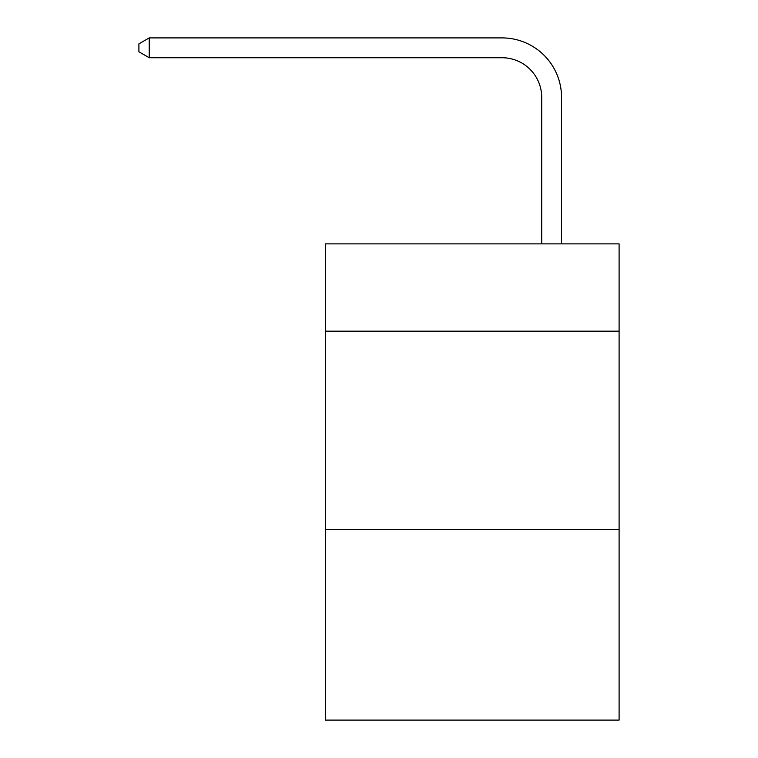 <?xml version="1.0" encoding="UTF-8"?>
<svg xmlns="http://www.w3.org/2000/svg" width="758" height="758" viewBox="0 0 758 758"><rect width="100%" height="100%" fill="white"/><g stroke="black" fill="none" stroke-linecap="round" stroke-linejoin="round"><path stroke-width="1.14" d="M619.096 331.18L619.096 243.868L325.428 243.868L325.428 331.18L619.096 331.18L619.096 720.1L325.428 720.1L325.428 331.18M619.096 529.605L325.428 529.605M541.714 243.868L541.714 97.431A39.681 39.681 113.6 0 0 502.023 57.741L149.222 57.741L138.904 51.79L138.904 43.85L149.222 37.9L502.023 37.9A59.531 59.531 -66.4 0 1 561.555 97.431L561.555 243.868M541.714 97.431A39.681 39.681 113.6 0 0 502.023 57.741A39.681 39.681 113.6 0 1 541.714 97.431A39.681 39.681 113.6 0 0 502.023 57.741A39.681 39.681 113.6 0 1 541.714 97.431A39.681 39.681 113.6 0 0 502.023 57.741A39.681 39.681 113.6 0 1 541.714 97.431A39.681 39.681 113.6 0 0 502.023 57.741A39.681 39.681 113.6 0 1 541.714 97.431A39.681 39.681 113.6 0 0 502.023 57.741A39.681 39.681 113.6 0 1 541.714 97.431A39.681 39.681 113.6 0 0 502.023 57.741A39.681 39.681 113.6 0 1 541.714 97.431A39.681 39.681 113.6 0 0 502.023 57.741A39.681 39.681 113.6 0 1 541.714 97.431A39.681 39.681 113.6 0 0 502.023 57.741A39.681 39.681 113.6 0 1 541.714 97.431A39.681 39.681 113.6 0 0 502.023 57.741A39.681 39.681 113.6 0 1 541.714 97.431A39.681 39.681 113.6 0 0 502.023 57.741A39.681 39.681 113.6 0 1 541.714 97.431A39.681 39.681 113.6 0 0 502.023 57.741A39.681 39.681 113.6 0 1 541.714 97.431A39.681 39.681 113.6 0 0 502.023 57.741A39.681 39.681 113.6 0 1 541.714 97.431A39.681 39.681 113.6 0 0 502.023 57.741A39.681 39.681 113.6 0 1 541.714 97.431A39.681 39.681 113.6 0 0 502.023 57.741A39.681 39.681 113.6 0 1 541.714 97.431A39.681 39.681 113.6 0 0 502.023 57.741A39.681 39.681 113.6 0 1 541.714 97.431A39.681 39.681 113.6 0 0 502.023 57.741A39.681 39.681 113.6 0 1 541.714 97.431A39.681 39.681 113.6 0 0 502.023 57.741A39.681 39.681 113.6 0 1 541.714 97.431A39.681 39.681 113.6 0 0 502.023 57.741A39.681 39.681 113.6 0 1 541.714 97.431A39.681 39.681 113.6 0 0 502.023 57.741A39.681 39.681 113.6 0 1 541.714 97.431A39.681 39.681 113.6 0 0 502.023 57.741A39.681 39.681 113.6 0 1 541.714 97.431A39.681 39.681 113.6 0 0 502.023 57.741A39.681 39.681 113.6 0 1 541.714 97.431A39.681 39.681 113.6 0 0 502.023 57.741A39.681 39.681 113.6 0 1 541.714 97.431A39.681 39.681 113.6 0 0 502.023 57.741A39.681 39.681 113.6 0 1 541.714 97.431A39.681 39.681 113.6 0 0 502.023 57.741A39.681 39.681 113.6 0 1 541.714 97.431A39.681 39.681 113.6 0 0 502.023 57.741A39.681 39.681 113.6 0 1 541.714 97.431A39.681 39.681 113.6 0 0 502.023 57.741A39.681 39.681 113.6 0 1 541.714 97.431A39.681 39.681 113.6 0 0 502.023 57.741A39.681 39.681 113.6 0 1 541.714 97.431A39.681 39.681 113.6 0 0 502.023 57.741A39.681 39.681 113.6 0 1 541.714 97.431A39.681 39.681 113.6 0 0 502.023 57.741A39.681 39.681 113.6 0 1 541.714 97.431A39.681 39.681 113.6 0 0 502.023 57.741A39.681 39.681 113.6 0 1 541.714 97.431A39.681 39.681 113.6 0 0 502.023 57.741A39.681 39.681 113.6 0 1 541.714 97.431A39.681 39.681 113.6 0 0 502.023 57.741A39.681 39.681 113.6 0 1 541.714 97.431A39.681 39.681 113.6 0 0 502.023 57.741A39.681 39.681 113.6 0 1 541.714 97.431M149.222 57.741L149.222 37.9L502.023 37.9"/></g></svg>
